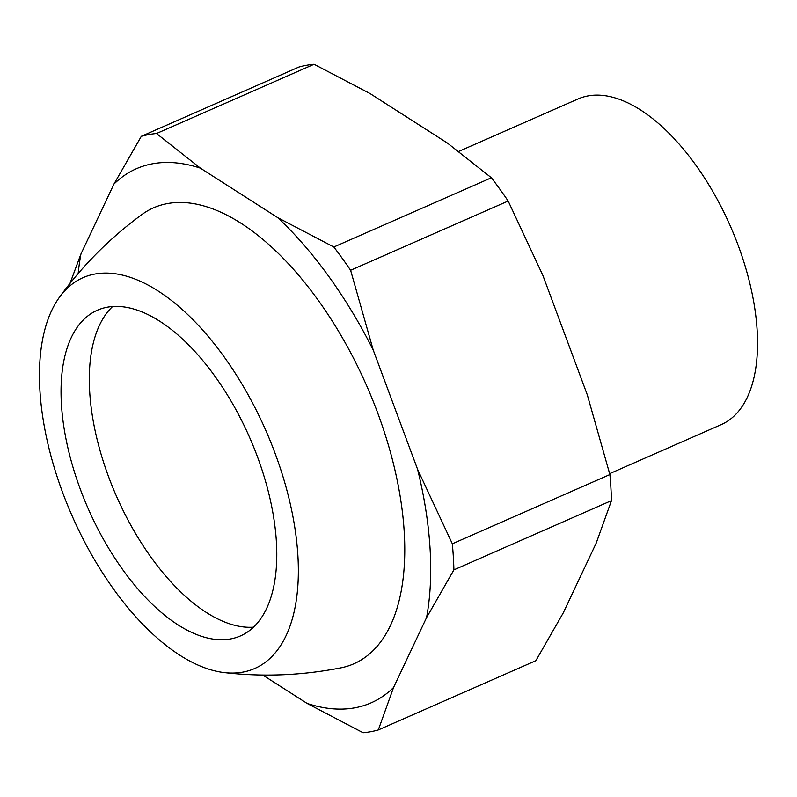 <?xml version="1.0" encoding="UTF-8"?>
<svg xmlns="http://www.w3.org/2000/svg" width="797" height="797" viewBox="0 0 797 797"><rect width="100%" height="100%" fill="white"/><g stroke="black" fill="none" stroke-linecap="round" stroke-linejoin="round"><path stroke-width="1.2" d="M107.226 307.214A177.87 88.208 66.3 0 1 253.705 447.137A177.87 88.208 66.3 0 1 240.485 635.916A177.87 88.208 66.3 0 1 230.592 638.935A177.87 88.208 66.3 0 1 84.123 499.022A177.87 88.208 66.3 0 1 97.344 310.242A177.87 88.208 66.3 0 1 107.226 307.214M242.936 672.11A213.447 105.852 66.3 0 1 224.395 672.608A213.447 105.852 66.3 0 1 72.009 515.669A213.447 105.852 66.3 0 1 59.426 297.281A213.447 105.852 66.3 0 1 94.893 274.038A213.447 105.852 66.3 0 1 275.154 453.513A213.447 105.852 66.3 0 1 242.936 672.11M59.426 297.281C82.46 265.6 109.906 238.054 141.766 214.632A249.023 123.495 66.3 0 1 167.4 203.584A249.023 123.495 66.3 0 1 377.409 412.179A249.023 123.495 66.3 0 1 340.957 667.836L335.985 668.783C298.795 675.597 261.595 676.872 224.395 672.608M78.166 273.53A291.712 144.665 66.3 0 1 80.955 253.944L113.951 184.067A291.712 144.665 66.3 0 1 200.406 168.147L277.814 217.701A291.712 144.665 66.3 0 1 373.205 349.993L417.618 469.413A291.712 144.665 66.3 0 1 426.554 617.635L393.549 687.512A291.712 144.665 66.3 0 1 354.914 707.796A291.712 144.665 66.3 0 1 307.104 703.422L262.761 675.049M393.549 687.512L378.316 729.932A320.165 158.782 66.3 0 1 370.844 731.676A320.165 158.782 66.3 0 1 363.113 732.732L307.104 703.422M378.316 729.932L535.873 660.683L563.23 612.933L596.236 543.056L611.468 500.636L453.911 569.875L426.554 617.635M417.618 469.413L452.337 543.813L609.894 474.564L587.299 394.844L542.887 275.423L508.167 201.023L350.61 270.273L373.205 349.993M277.814 217.701L333.833 247L491.39 177.761L447.496 143.121L370.087 93.578L314.068 64.268L156.511 133.517L200.406 168.147M458.664 151.44L578.104 98.938A177.87 88.208 66.3 0 1 587.997 95.919A177.87 88.208 66.3 0 1 734.465 235.832A177.87 88.208 66.3 0 1 721.245 424.612L609.665 473.657M113.951 184.067L141.308 136.317L298.865 67.068A320.165 158.782 66.3 0 1 306.347 65.324A320.165 158.782 66.3 0 1 314.068 64.268M609.894 474.564A320.165 158.782 66.3 0 1 611.468 500.636M491.39 177.761A320.165 158.782 66.3 0 1 508.167 201.023M452.337 543.813A320.165 158.782 66.3 0 1 453.911 569.875M333.833 247A320.165 158.782 66.3 0 1 350.61 270.273M141.308 136.317A320.165 158.782 66.3 0 1 156.511 133.517M70.006 283.393L80.955 253.944M253.516 627.179A177.87 88.208 66.3 0 1 116.432 496.142A177.87 88.208 66.3 0 1 112.586 306.536"/></g></svg>
